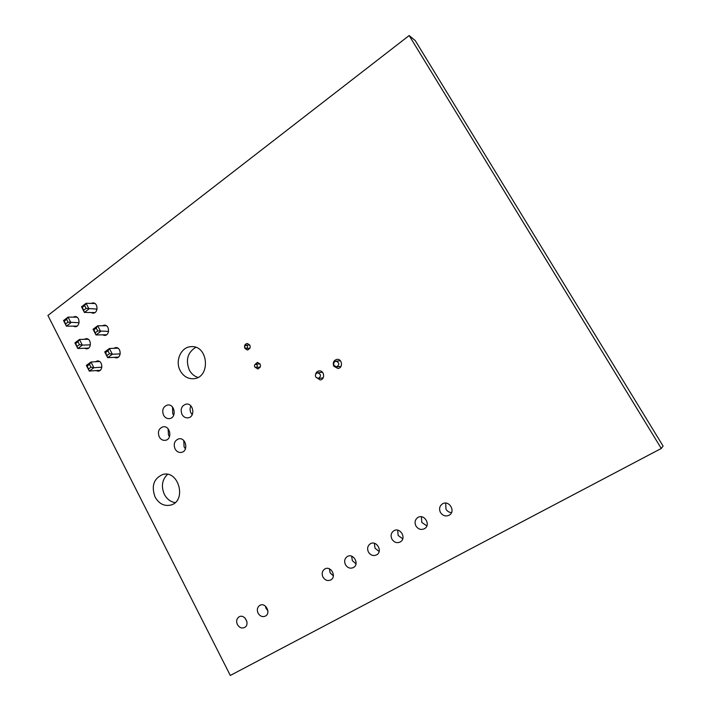 <?xml version="1.0" encoding="UTF-8"?>
<svg xmlns="http://www.w3.org/2000/svg" width="711" height="711" viewBox="0 0 711 711"><rect width="100%" height="100%" fill="white"/><g stroke="black" fill="none" stroke-linecap="round" stroke-linejoin="round"><path stroke-width="1.07" d="M93.07 329.264L93.923 329.833L96.243 328.091L97.7 325.789L100.642 331.495L95.994 334.952L93.07 329.264L97.7 325.789L106.357 325.745M96.243 328.091L97.709 330.953L108.579 331.388M93.923 329.833L95.994 334.952L106.588 334.757M88.182 339.236L79.445 339.458L74.904 342.862L77.783 348.514L82.343 345.128L90.413 344.853M74.904 342.862L75.713 343.457L77.783 348.514L88.573 348.097M75.713 343.457L77.988 341.76L79.445 339.458L82.343 345.128L79.428 344.595L77.152 346.293M86.369 365.374L87.204 366.032L89.506 364.343L90.964 362.015L93.879 367.729L89.275 371.08L86.369 365.374L90.964 362.015L99.531 361.499M89.506 364.343L90.964 367.205L93.879 367.729L101.86 367.178M87.204 366.032L89.275 371.08L100.189 370.28M104.721 351.936L105.61 352.558L107.956 350.843L109.405 348.506L112.365 354.265L107.672 357.677L104.721 351.936L109.405 348.506L117.893 348.159M107.956 350.843L109.441 353.723L112.365 354.265L120.212 353.874M105.61 352.558L107.672 357.677L118.408 357.091M81.516 306.788L82.334 307.303L84.636 305.543L86.093 303.277L89.008 308.938L84.413 312.431L81.516 306.788L86.093 303.277L94.919 303.535M84.636 305.543L86.093 308.378L97.043 309.098M82.334 307.303L84.413 312.431L94.883 312.582M63.546 320.545L64.319 321.088L66.567 319.363L68.043 317.106L70.904 322.723L66.399 326.153L63.546 320.545L68.043 317.106L76.93 317.168M66.567 319.363L67.998 322.172L79.063 322.714M64.319 321.088L66.399 326.153L77.055 326.091M95.39 332.686L97.709 330.953M77.988 341.76L79.428 344.595M88.662 368.885L90.964 367.205M107.094 355.438L109.441 353.723M83.791 310.129L86.093 308.378M65.75 323.896L67.998 322.172M334.028 365.49C333.246 363.25 333.903 361.81 336.01 361.179C339.547 362.752 339.734 364.654 336.579 366.885L334.028 365.49M315.755 377.061C314.982 374.875 315.613 373.453 317.648 372.804C321.159 374.288 321.39 376.172 318.332 378.456L315.755 377.061M246.841 348.239L246.157 348.47C244.22 347.457 244.166 346.355 245.988 345.164C247.632 345.724 247.917 346.746 246.841 348.239M256.618 367.285L255.996 367.507C254.005 366.565 253.907 365.463 255.702 364.192C257.409 364.725 257.72 365.756 256.618 367.285M409.154 35.55L415.268 40.607L663.087 446.055L661.274 448.463L409.154 35.55L47.913 315.462L230.302 675.45L661.274 448.463M91.017 303.419L92.981 302.895C98.358 302.797 98.278 313.489 92.91 313.16L90.928 312.529M102.295 325.771L104.321 325.131C109.743 324.856 109.983 335.583 104.553 335.432L102.473 334.828M113.662 348.337L115.751 347.572C121.208 347.101 121.785 357.855 116.311 357.9L114.116 357.331M159.237 436.856C157.478 431.817 158.731 428.466 163.006 426.822C170.196 425.205 172.746 439.194 165.459 440.296C162.837 440.651 160.757 439.505 159.237 436.856M175.039 448.908C173.271 443.922 174.488 440.571 178.71 438.856C185.953 437.043 188.859 451.058 181.509 452.374C178.79 452.791 176.63 451.645 175.039 448.908M163.539 415.171C161.761 409.98 163.095 406.594 167.547 405.012C174.835 403.644 176.95 417.739 169.574 418.601C167.014 418.868 165.005 417.721 163.539 415.171M95.31 361.757L97.38 360.93C102.731 360.361 103.486 371.009 98.109 371.151L95.914 370.591M73.02 317.142L74.975 316.555C80.254 316.351 80.379 326.936 75.099 326.722L73.109 326.109M237.412 624.587C236.025 621.254 236.567 618.686 239.038 616.872C244.468 613.433 250.361 624.382 244.691 627.422C241.811 628.684 239.385 627.733 237.412 624.587M258.111 613.211C256.707 609.842 257.258 607.238 259.773 605.399C265.31 601.888 271.318 612.909 265.541 616.019C262.608 617.317 260.128 616.384 258.111 613.211M155.114 497.087C151.141 486.137 153.665 478.61 162.686 474.521C178.612 469.562 187.091 500.828 170.898 505.032C164.33 506.508 159.068 503.859 155.114 497.087M415.935 525.971C414.344 522.407 415.002 519.572 417.899 517.466C424.263 513.404 431.177 524.922 424.591 528.637C421.161 530.246 418.272 529.357 415.935 525.971M391.939 539.169C390.375 535.641 391.014 532.832 393.858 530.77C400.097 526.798 406.861 538.254 400.391 541.871C397.04 543.426 394.223 542.529 391.939 539.169M368.458 552.092C366.92 548.581 367.551 545.817 370.333 543.791C376.448 539.907 383.078 551.292 376.723 554.811C373.453 556.313 370.689 555.407 368.458 552.092M322.981 577.11C321.505 573.661 322.101 570.96 324.776 569.013C330.651 565.281 337.005 576.532 330.891 579.874C327.762 581.287 325.123 580.363 322.981 577.11M345.475 564.73C343.973 561.255 344.586 558.517 347.315 556.535C353.305 552.731 359.793 564.045 353.563 567.476C350.363 568.933 347.661 568.018 345.475 564.73M315.506 374.688C315.915 372.537 317.115 371.284 319.097 370.929C324.296 370.12 325.434 379.47 320.19 379.932L315.808 377.141M333.815 366.236C332.561 362.654 333.619 360.361 336.996 359.366C342.302 358.664 343.244 368.111 337.903 368.467L333.815 366.236M181.98 414.38C180.176 409.154 181.536 405.741 186.051 404.132C193.463 402.71 195.641 416.922 188.148 417.828C185.535 418.112 183.482 416.957 181.98 414.38M254.867 364.592L257.382 362.397C261.31 364.263 261.506 366.467 257.96 368.991L255.098 367.267M244.904 348.443C244.015 345.768 244.797 344.106 247.232 343.457C251.063 345.475 251.179 347.67 247.57 350.043L244.904 348.443M180.301 370.84C174.693 361.037 181.101 346.692 191.215 346.675C208.492 345.084 210.909 377.834 193.596 378.714C187.917 378.999 183.482 376.368 180.301 370.84M84.12 339.343L86.129 338.649C91.452 338.267 91.879 348.879 86.546 348.843L84.467 348.257M440.465 512.48C438.847 508.88 439.514 506.01 442.473 503.859C448.961 499.717 456.035 511.28 449.325 515.111C445.815 516.781 442.864 515.902 440.465 512.48M169.52 436.598L168.48 435.088L168.098 428.795M185.455 448.774L184.096 446.935L183.749 440.536M173.733 415.171L172.737 413.731L172.515 407.048M246.868 621.458L245.037 618.055M267.878 610.705L266.101 608.536L265.363 606.083M175.155 502.606C170.524 501.842 166.925 499.104 164.374 494.394C160.979 486.404 162.037 479.721 167.538 474.353M426.867 525.864L421.81 522.452L421.41 516.764M402.746 538.814L398.16 535.472L397.645 530.157M379.132 551.469L375.008 548.208L374.395 543.293M333.361 575.866L330.153 572.888L329.397 568.836M356.015 563.814L352.345 560.677L351.652 556.18M192.228 414.646L190.975 412.931C189.828 410.558 189.801 408.221 190.886 405.919M197.96 377.408C194.263 376.27 191.392 373.826 189.339 370.084C185.429 360.104 187.562 352.532 195.729 347.341M451.503 512.595C449.121 512.444 447.272 511.298 445.975 509.156L445.717 503.104M336.579 366.885L340.969 366.423M336.01 361.179L340.409 360.77M318.332 378.456L323.167 377.834M317.648 372.804L322.483 372.244M246.157 348.47L249.996 348.274M245.988 345.164L249.828 344.986M255.996 367.507L260.342 367.116M255.702 364.192L260.048 363.828"/></g></svg>
